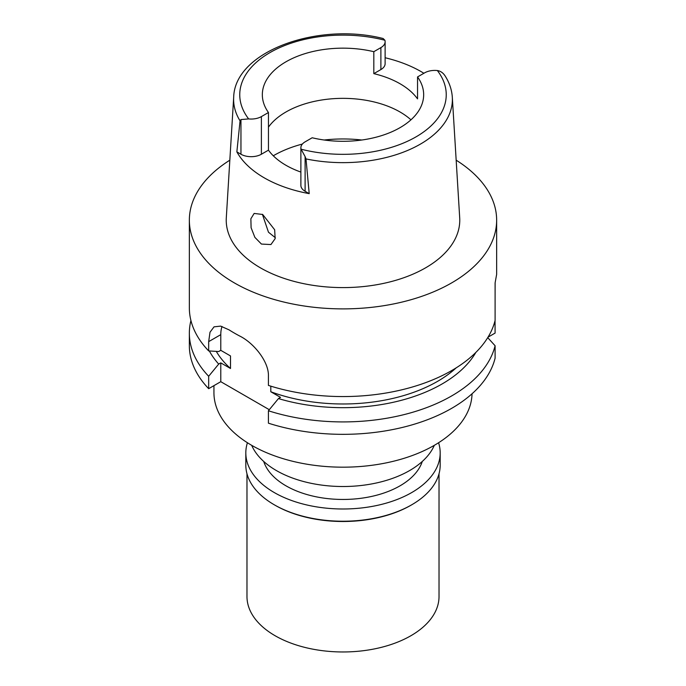 <?xml version="1.0" encoding="UTF-8"?>
<svg xmlns="http://www.w3.org/2000/svg" width="686" height="686" viewBox="0 0 686 686"><rect width="100%" height="100%" fill="white"/><g stroke="black" fill="none" stroke-linecap="round" stroke-linejoin="round"><path stroke-width="1.03" d="M309.215 193.641L305.999 158.92A109.383 63.146 180 0 0 420.226 144.214A109.383 63.146 180 0 0 420.346 144.146A109.383 63.146 180 0 0 452.314 97.258C451.808 89.66 449.33 82.423 444.871 75.546L445.043 75.82C443.053 72.793 440.489 71.035 437.359 70.538A14.44 8.335 180 0 0 424.617 72.853L417.542 76.935A80.665 46.571 0 0 1 423.665 94.728A80.665 46.571 0 0 1 400.041 127.656A80.665 46.571 0 0 1 312.181 137.766L305.107 141.848A14.44 8.335 180 0 0 300.88 147.747A14.44 8.335 180 0 0 301.103 149.205L305.107 156.605L305.107 191.274L309.215 193.641A111.389 64.312 180 0 1 236.859 151.872L240.066 120.856A109.383 63.146 180 0 1 233.686 97.258C234.663 51.459 317.507 21.806 383.122 38.51L384.897 40.251A14.44 8.335 180 0 1 385.12 41.709A14.44 8.335 180 0 1 380.893 47.608L373.819 51.69A80.665 46.571 0 0 0 285.959 61.8A80.665 46.571 0 0 0 262.335 94.728A80.665 46.571 0 0 0 268.458 112.521L261.383 116.603A14.44 8.335 180 0 1 248.641 118.918L240.958 119.57L240.066 120.856M373.819 51.69L373.819 73.642A80.665 46.571 0 0 1 417.542 98.887L417.542 76.935M268.458 127.133A80.665 46.571 180 0 1 285.959 111.99A80.665 46.571 180 0 1 410.948 119.827M373.819 73.642L380.893 69.56A14.44 8.335 0 0 0 385.12 63.661L385.12 41.709M385.12 57.744A110.429 63.755 180 0 1 423.888 73.273M233.686 97.258L226.303 217.796A116.766 67.417 0 0 0 296.412 281.997A116.766 67.417 0 0 0 425.569 267.849A116.766 67.417 0 0 0 459.697 217.796L452.314 97.258M261.435 244.062L270.936 244.55L275.137 238.659L274.666 229.767L262.687 214.486L254.154 213.432L250.87 218.748L251.093 227.718L254.883 237.373L261.435 244.062M236.859 151.872L240.958 154.239A14.44 8.335 0 0 0 261.383 154.239L268.458 150.157A80.665 46.571 0 0 0 300.88 172.075M300.88 147.747L300.88 185.383A14.44 8.335 0 0 0 305.107 191.274M268.458 150.157L268.458 112.521M275.335 237.716L268.475 232.202L262.386 214.315M251.685 445.325A94.111 54.331 0 0 0 317.85 484.539A94.111 54.331 0 0 0 409.542 470.605A94.111 54.331 0 0 0 434.315 445.325M213.938 385.643L213.938 392.666A129.062 74.508 0 0 0 293.608 461.507A129.062 74.508 0 0 0 434.264 445.36A129.062 74.508 0 0 0 472.045 393.773M488.012 337.169L495.103 333.079L495.035 320.671M208.673 376.271A153.647 88.708 180 0 1 189.353 333.207L189.353 345.624A153.647 88.708 0 0 0 208.673 388.679L220.781 381.69L220.781 362.877L218.697 364.077L208.673 376.271L208.673 388.679M269.298 409.705L220.781 381.69M495.103 345.753A153.647 88.708 180 0 1 451.645 395.933A153.647 88.708 180 0 1 268.423 410.768L268.423 423.185A153.647 88.708 0 0 0 451.645 408.35A153.647 88.708 0 0 0 495.103 358.169L495.103 345.753L487.729 337.632M456.164 160.181A153.647 88.708 180 0 1 496.647 220.18L496.647 274.366L495.103 282.898L495.103 320.405A153.647 88.708 0 0 1 451.645 370.586A153.647 88.708 0 0 1 268.423 385.412L268.423 376.134C268.972 361.565 253.657 342.974 239.929 336.14A153.647 88.708 0 0 1 229.064 329.863L220.626 326.116L214.041 326.845L210.002 332.247L208.673 341.637L208.673 350.915A153.647 88.708 0 0 1 189.353 307.86L189.353 220.18A153.647 88.708 180 0 1 229.836 160.181M270.807 386.167L270.807 391.757L280.531 397.374L278.456 398.575L268.423 410.768M222.024 326.476A34.566 19.963 60 0 0 220.781 334.648L220.781 350.332L230.505 355.948L230.505 368.493L220.781 362.877M189.353 333.207A153.647 88.708 180 0 1 190.931 320.534M216.287 351.386A133.667 77.175 0 0 0 230.505 368.493M218.697 364.077A140.064 80.862 180 0 1 209.333 350.958M220.781 350.332L218.697 351.532L208.673 350.915M495.103 295.314L495.138 282.752M496.647 220.18A153.647 88.708 180 0 1 451.645 282.898A153.647 88.708 180 0 1 284.201 302.132A153.647 88.708 180 0 1 189.353 220.18M270.807 391.757A133.667 77.175 0 0 0 437.522 381.382A133.667 77.175 0 0 0 456.241 367.816M475.852 352.424A140.064 80.862 180 0 1 442.041 383.989A140.064 80.862 180 0 1 278.456 398.575M305.999 158.92L305.107 156.605M263.716 461.455A80.665 46.571 0 0 0 319.153 497.376A80.665 46.571 0 0 0 400.041 485.817A80.665 46.571 0 0 0 422.284 461.455M246.977 473.734L246.977 596.528A96.023 55.437 0 0 0 306.256 647.747A96.023 55.437 0 0 0 410.905 635.725A96.023 55.437 0 0 0 439.023 596.528L439.023 473.734M410.905 505.265L411.72 504.793L410.905 505.256A96.023 55.437 180 0 1 410.905 505.265A96.023 55.437 180 0 1 275.095 505.256L274.28 504.793A97.18 56.106 0 0 0 411.72 504.793L411.72 504.793A97.18 56.106 0 0 0 440.18 465.117L440.18 452.889A97.18 56.106 180 0 1 411.72 492.557A97.18 56.106 180 0 1 305.81 504.725A97.18 56.106 180 0 1 245.82 452.889A97.18 56.106 180 0 1 247.423 442.744M245.82 452.889L245.82 465.117A97.18 56.106 0 0 0 274.28 504.793M438.577 442.744A97.18 56.106 180 0 1 440.18 452.889M437.359 70.538A103.243 59.605 180 0 1 415.896 136.934A103.243 59.605 180 0 1 301.103 149.205M380.893 69.56L380.893 47.608M248.641 118.918A103.243 59.605 180 0 1 270.104 52.513A103.243 59.605 180 0 1 384.897 40.251M261.383 116.603L261.383 154.239M240.958 154.239L240.958 119.57M273.285 155.782A97.944 56.552 180 0 1 273.74 155.516A97.944 56.552 180 0 1 302.38 144.051M324.169 140.013A97.944 56.552 180 0 1 361.831 140.013M220.781 334.648L208.673 341.637"/></g></svg>
